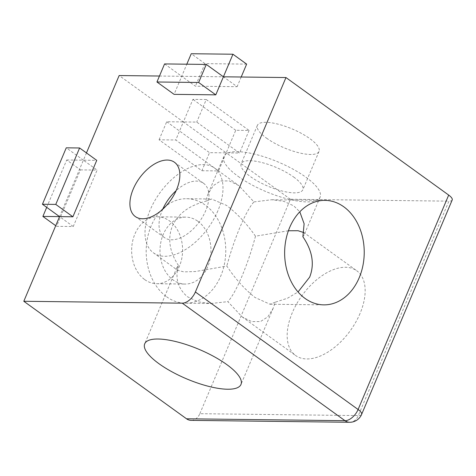 <?xml version="1.0" encoding="UTF-8"?>
<svg xmlns="http://www.w3.org/2000/svg" width="476" height="476" viewBox="0 0 476 476"><rect width="100%" height="100%" fill="white"/><g stroke="black" fill="none" stroke-linecap="round" stroke-linejoin="round"><path stroke-width="0.36" stroke-dasharray="2.38 1.78" d="M349.61 422.272A12.87 9.8 90.7 0 0 358.327 415.59L199.849 413.686A12.87 9.8 -89.3 0 1 191.132 420.373M360.029 313.517A52.253 29.845 125.8 0 1 295.572 355.471A52.253 29.845 125.8 0 1 292.3 312.708A52.253 29.845 125.8 0 1 356.762 270.755A52.253 29.845 125.8 0 1 360.029 313.517M199.849 413.686L290.431 199.248L448.91 201.152L358.327 415.59A12.87 3.939 -157.1 0 0 361.617 414.412M144.722 279.602A33.463 25.484 90.7 0 0 156.717 283.72A33.463 25.484 90.7 0 0 181.731 258.706A33.463 25.484 90.7 0 0 169.51 220.918A33.463 25.484 90.7 0 0 157.52 216.8A33.463 25.484 90.7 0 0 132.501 241.814A33.463 25.484 90.7 0 0 144.722 279.602M73.256 226.522L59.554 216.622L83.395 160.192L97.098 170.087L73.256 226.522L56.579 226.32L55.722 225.701M86.459 152.933L83.395 160.192L96.741 160.352M290.431 199.248L226.201 152.861L218.573 170.92L175.751 139.992L183.379 121.933L119.149 75.547M452.2 199.974A12.87 3.939 22.9 0 1 448.91 201.152M302.885 236.756L304.146 234.936L303.795 232.562M288.402 230.765L255.481 236.185C251.828 250.084 247.312 263.466 241.933 276.33C236.542 288.962 231.842 297.399 227.831 301.641L242.189 316.921L251.649 321.603L260.503 321.562L267.857 316.808L273.176 308.252L275.235 302.212L287.581 298.19L298.041 291.961M266.512 138.141A33.463 10.246 -157.1 0 0 298.416 152.665A33.463 10.246 -157.1 0 0 319.027 151.422A33.463 10.246 -157.1 0 0 309.888 138.659A33.463 10.246 -157.1 0 0 277.978 124.135A33.463 10.246 -157.1 0 0 257.373 125.378A33.463 10.246 -157.1 0 0 266.512 138.141M159.073 139.795L166.701 121.737L196.725 122.094L239.547 153.022L209.517 152.659L201.889 170.717L159.073 139.795L175.751 139.992M159.466 76.029L181.707 76.297L174.079 94.355M164.577 63.927L181.707 76.297L223.411 76.797L237.113 86.697L195.41 86.192L181.707 76.297L186.818 64.195M275.235 302.212L269.975 304.229L255.035 297.488C244.497 289.099 235.096 278.615 226.832 266.048L195.35 271.54L183.861 271.873L177.673 270.326L176.905 267.583L178.452 265.465C174.9 277.942 177.851 288.343 187.306 296.673L198.325 301.879L210.82 303.515L227.831 301.641M201.889 170.717L218.573 170.92M46.707 207.346L66.711 159.99L80.414 169.89L56.579 226.32M80.414 169.89L97.098 170.087M197.873 221.257A33.463 25.484 -89.3 0 1 210.089 259.051A33.463 25.484 -89.3 0 1 185.075 284.059A33.463 25.484 -89.3 0 1 173.08 279.942A33.463 25.484 -89.3 0 1 160.858 242.153A33.463 25.484 -89.3 0 1 185.878 217.139A33.463 25.484 -89.3 0 1 197.873 221.257M66.711 159.99L83.395 160.192L66.265 147.822M255.481 236.185C246.865 223.845 237.215 213.581 226.522 205.394L211.552 199.01L205.549 201.324L207.875 194.273L213.194 185.711L220.549 180.963L229.396 180.916L238.857 185.604L253.922 201.907C249.959 206.292 245.354 214.628 240.118 226.915C234.888 239.416 230.455 252.458 226.832 266.048M166.618 296.786A52.253 39.794 90.7 0 0 185.348 303.212A52.253 39.794 90.7 0 0 224.41 264.156A52.253 39.794 90.7 0 0 205.329 205.138A52.253 39.794 90.7 0 0 186.604 198.712A52.253 39.794 90.7 0 0 147.536 237.768A52.253 39.794 90.7 0 0 166.618 296.786M253.922 201.907L271.754 199.736L283.684 201.288L293.74 205.852L299.791 211.814M238.125 176.364A52.253 16.005 -157.1 0 0 287.944 199.051A52.253 16.005 -157.1 0 0 320.122 197.106A52.253 16.005 -157.1 0 0 305.854 177.179A52.253 16.005 -157.1 0 0 256.034 154.492A52.253 16.005 -157.1 0 0 223.857 156.437A52.253 16.005 -157.1 0 0 238.125 176.364M246.645 64.123L204.942 63.623L195.41 86.192M241.201 77.011L237.113 86.697M206.263 99.526L249.079 130.448L235.733 130.287L226.201 152.861L183.379 121.933L192.917 99.365L206.263 99.526L196.725 122.094M249.079 130.448L239.547 153.022M293.674 177.036A33.463 10.246 22.9 0 1 302.813 189.793A33.463 10.246 22.9 0 1 282.209 191.043A33.463 10.246 22.9 0 1 250.305 176.513A33.463 10.246 22.9 0 1 241.165 163.75A33.463 10.246 22.9 0 1 261.77 162.506A33.463 10.246 22.9 0 1 293.674 177.036M204.942 63.623L191.239 53.728M178.452 265.465C169.462 251.727 167.439 238.607 172.389 226.106C177.911 213.819 188.966 205.555 205.549 201.324M217.865 210.844A52.253 29.845 125.8 0 1 153.409 252.798A52.253 29.845 125.8 0 1 150.136 210.035A52.253 29.845 125.8 0 1 214.593 168.082A52.253 29.845 125.8 0 1 217.865 210.844M162.738 209.208A33.463 19.111 -54.2 0 0 162.316 210.178A33.463 19.111 -54.2 0 0 164.41 237.566A33.463 19.111 -54.2 0 0 205.686 210.701A33.463 19.111 -54.2 0 0 203.591 183.314A33.463 19.111 -54.2 0 0 176.15 190.638M166.701 121.737L209.517 152.659M235.733 130.287L192.917 99.365M303.379 232.199L356.762 270.755M242.189 316.921L295.572 355.471M176.905 267.583L144.716 343.791M273.176 308.252L240.987 384.453M156.717 283.72L185.075 284.059M157.52 216.8L185.878 217.139M185.348 303.212L210.82 303.515M269.975 304.229L323.805 304.872M320.122 197.106L304.146 234.936M319.027 151.422L302.813 189.793M257.373 125.378L241.165 163.75M186.604 198.712L211.552 199.01M271.754 199.736L325.06 200.372M153.409 252.798L177.673 270.326M174.478 162.28L203.591 183.314M135.291 216.538L164.41 237.566M223.857 156.437L207.875 194.273M214.593 168.082L238.857 185.604"/><path stroke-width="0.71" d="M349.61 422.272L191.132 420.373A12.87 9.8 -89.3 0 1 186.521 418.785L344.993 420.689A12.87 9.8 90.7 0 0 349.61 422.272A12.87 12.87 0 0 0 361.617 414.412A12.87 3.939 -157.1 0 0 358.101 409.503L448.684 195.071A12.87 3.939 22.9 0 1 452.2 199.974L361.617 414.412M158.984 363.718A52.253 16.005 -157.1 0 0 208.803 386.399A52.253 16.005 -157.1 0 0 240.987 384.453A52.253 16.005 -157.1 0 0 226.713 364.527A52.253 16.005 -157.1 0 0 176.893 341.845A52.253 16.005 -157.1 0 0 144.716 343.791A52.253 16.005 -157.1 0 0 158.984 363.718M55.722 225.701L42.876 216.425L59.554 216.622L23.8 301.272L182.278 303.17A12.87 7.354 -54.2 0 0 195.386 291.984L358.101 409.503A12.87 7.354 -54.2 0 1 344.993 420.689L182.278 303.17M23.8 301.272L186.521 418.785M159.466 76.029L119.149 75.547L86.459 152.933M303.795 232.562L298.077 230.723L288.402 230.765M298.041 291.961L309.656 277.139C314.725 264.275 312.47 250.816 302.885 236.756L304.122 223.744L299.791 211.814M448.684 195.071L285.969 77.552L195.386 291.984M156.949 81.985L198.653 82.485L206.281 64.427L164.577 63.927L156.949 81.985L174.079 94.355L215.783 94.855L223.411 76.797L285.969 77.552M176.572 189.668A33.463 19.111 125.8 0 1 135.291 216.538A33.463 19.111 125.8 0 1 133.197 189.15A33.463 19.111 125.8 0 1 174.478 162.28A33.463 19.111 125.8 0 1 176.572 189.668M72.899 216.782L96.741 160.352L79.611 147.982L66.265 147.822L42.429 204.252L55.775 204.412L72.899 216.782L59.554 216.622L42.429 204.252M305.074 298.446A52.253 39.794 90.7 0 0 323.805 304.872A52.253 39.794 90.7 0 0 362.873 265.816A52.253 39.794 90.7 0 0 343.791 206.804A52.253 39.794 90.7 0 0 325.06 200.372A52.253 39.794 90.7 0 0 285.993 239.434A52.253 39.794 90.7 0 0 305.074 298.446M186.818 64.195L191.239 53.728L232.942 54.228L246.645 64.123L241.201 77.011M232.942 54.228L223.411 76.797L206.281 64.427M198.653 82.485L215.783 94.855M176.15 190.638A33.463 19.111 -54.2 0 0 162.738 209.208M55.775 204.412L79.611 147.982M42.876 216.425L46.707 207.346"/></g></svg>
